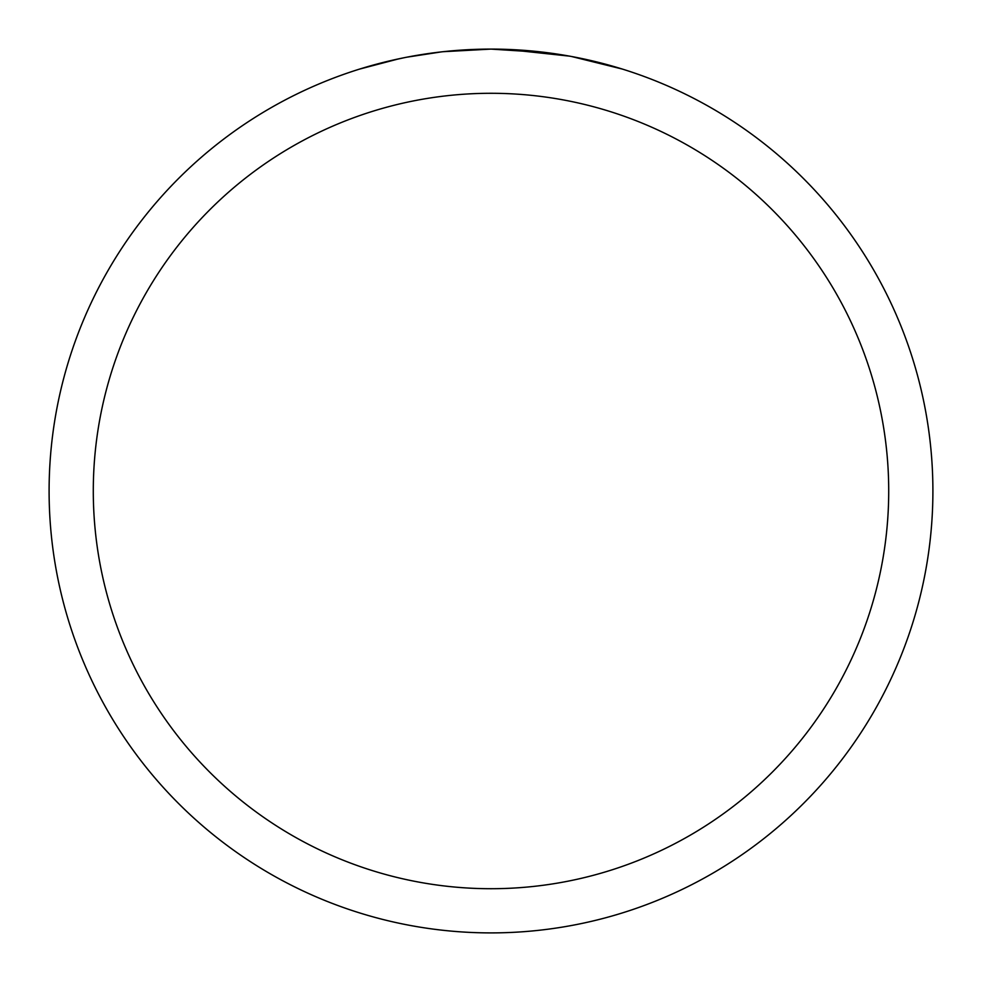 <?xml version="1.0" encoding="UTF-8"?>
<svg xmlns="http://www.w3.org/2000/svg" width="982" height="982" viewBox="0 0 982 982"><rect width="100%" height="100%" fill="white"/><g stroke="black" fill="none" stroke-linecap="round" stroke-linejoin="round"><path stroke-width="1.47" d="M491 49.1A441.9 441.9 0 0 1 932.9 491A441.9 441.9 0 0 1 491 932.9A441.9 441.9 0 0 1 49.1 491A441.9 441.9 0 0 1 491 49.1L443.238 51.69L491 49.1L547.281 52.697M571.585 56.514L622.318 69.059M569.499 56.134L506.368 49.37M491 93.29A397.71 397.71 0 0 1 888.71 491A397.71 397.71 0 0 1 491 888.71A397.71 397.71 0 0 1 93.29 491A397.71 397.71 0 0 1 491 93.29M441.163 51.923L406.965 57.165M389.351 60.945L403.676 57.815M359.707 69.059L398.974 58.785M425.415 53.998L429.195 53.445M451.61 50.855L455.096 50.561M456.74 50.426L458.925 50.266"/></g></svg>
